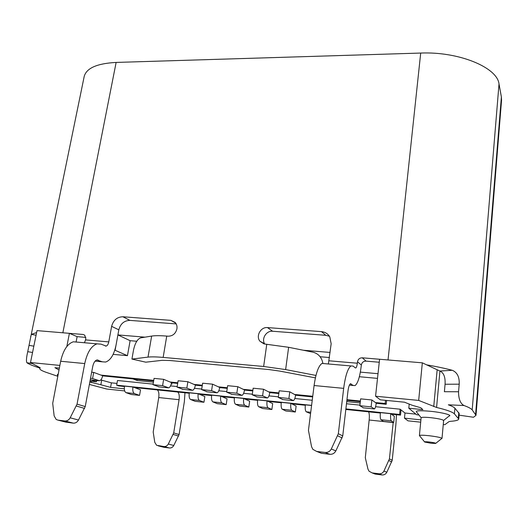 <?xml version="1.0" encoding="UTF-8"?>
<svg xmlns="http://www.w3.org/2000/svg" width="528" height="528" viewBox="0 0 528 528"><rect width="100%" height="100%" fill="white"/><g stroke="black" fill="none" stroke-linecap="round" stroke-linejoin="round"><path stroke-width="0.79" d="M315.962 375.434L285.635 369.58L263.65 366.478L163.152 357.41C156.427 356.816 151.378 356.717 148.018 357.106L131.927 359.073L133.505 350.13C135.023 343.154 137.405 339.068 140.639 337.867L151.642 336.079C155.008 335.551 160.043 335.551 166.742 336.085L168.214 336.204C172.768 336.079 175.672 333.63 176.92 328.838C177.283 326.317 176.702 324.179 175.177 322.43L170.874 320.357L122.892 316.767C117.091 316.958 113.335 320.153 111.632 326.35L108.775 341.893L85.543 339.9L85.787 338.613L84.737 335.168L83.081 334.475L62.858 332.785L116.134 62.429L420.704 53.057C458.66 51.414 497.29 67.373 499.013 83.959L501.389 96.921L501.56 100.228L475.999 415.345L473.491 417.259L472.751 417.153M439.857 371.039L452.265 370.286C457.222 372.359 459.538 376.985 459.208 384.179L458.555 391.75C458.555 398.99 460.363 403.583 463.98 405.517L448.331 404.818C451.81 406.058 454.001 407.18 454.898 408.19L459.208 413.53L458.74 418.994L454.41 413.853C452.608 411.998 446.662 409.867 436.583 407.464L418.678 400.422L375.566 396.218L380.312 399.821L404.488 402.204L412.177 405.253L420.757 407.755L422.862 409.636L408.797 408.217L416.638 414.751L418.948 414.995M463.98 405.517C468.442 407.134 471.181 408.599 472.197 409.906L475.999 415.345M33.838 346.17L29.027 345.365L84.196 76.481C86.414 68.132 97.06 63.446 116.134 62.429M39.824 368.089L35.548 366.617C31.403 365.198 28.525 363.911 26.921 362.756C26.103 361.357 26.374 357.667 27.727 351.681L29.027 345.365M30.637 336.805L31.403 334.349L36.617 332.554M85.84 337.392L77.128 336.653L76.151 341.695M176.207 323.915L129.921 320.39C124.192 320.575 120.49 323.717 118.82 329.828L116.035 345.147C114.074 354.598 110.623 360.228 105.686 362.036L102.419 361.825L96.822 360.01C94.888 360.703 93.522 362.901 92.71 366.617L85.232 406.58L78.494 420.031C77.213 422.235 75.471 423.271 73.273 423.133L65.439 422.044M315.388 377.87L279.695 371.078L268.884 369.547L169.759 360.505L162.208 360.334L145.794 362.182L131.927 359.073M264.726 344.045C261.195 338.791 266.323 330.495 272.613 331.254L325.809 335.306L321.473 331.63L267.505 327.591C260.779 326.766 255.598 336.039 259.908 341.213L265.181 344.091L288.631 347.292L312.906 352.163C318.331 353.602 321.644 357.258 322.846 363.139M321.473 331.63C325.096 331.993 327.862 333.716 329.769 336.798L331.162 343.741L328.37 363.983M325.809 335.306L329.426 336.244M355.357 367.924L353.107 366.089L350.915 365.944C347.747 368.452 345.332 375.929 343.675 388.364L338.329 433.739L342.745 435.91L347.939 391.307C348.487 387.163 349.292 384.655 350.361 383.797L353.344 385.499L355.113 385.559C357.832 383.302 359.852 376.933 361.172 366.445L361.337 365.026C361.885 362.465 363.449 361.165 366.043 361.126L362.294 357.806C359.667 357.852 358.07 359.172 357.509 361.772L357.344 363.218L329.069 360.796M379.262 362.248L366.043 361.126M420.704 53.057L388.027 359.957L362.294 357.806M452.265 370.286C444.767 368.306 436.128 366.478 426.347 364.802M440.002 371.078C443.777 372.801 445.46 377.19 445.064 384.252L444.391 391.71L458.555 391.75M355.832 367.97C356.506 367.422 357.014 365.838 357.344 363.218M85.543 339.9L84.454 342.758M73.273 423.133L64.871 420.968C67.096 421.1 68.864 420.05 70.178 417.813L77.042 404.144L84.731 363.561C87.193 352.44 91.285 345.873 97.007 343.847L101.059 344.157L106.194 346.091C107.415 345.649 108.273 344.249 108.775 341.893M64.871 420.968L57.981 420.13L56.186 419.463L54.146 415.899L52.701 403.326L60.661 361.251C63.182 350.255 67.412 343.768 73.339 341.788L97.007 343.847M342.745 435.91L335.854 450.892C334.501 453.341 332.482 454.476 329.795 454.298L325.136 452.456L316.642 451.427L312.827 449.315L311.54 446.629L308.451 430.353L314.094 385.526C315.85 373.243 318.476 365.878 321.968 363.422L350.915 365.944M325.136 452.456C327.868 452.635 329.927 451.48 331.307 448.985L338.329 433.739M329.795 454.298L321.433 453.281L318.833 452.278M157.278 389.908C158.75 391.156 159.232 393.697 158.73 397.544L153.199 432.023L154.77 442.325L156.585 445.262L163.937 446.556C165.812 446.681 167.264 445.837 168.307 444.022L173.705 432.914L179.078 399.716C179.573 395.842 179.111 393.274 177.705 392.027M173.705 432.914L179.091 434.518L184.351 401.735L184.972 392.779M158.116 445.823L163.706 447.256L169.462 447.982L163.937 446.556M163.706 447.256L162.829 447.031M179.091 434.518L173.778 445.48C172.748 447.275 171.31 448.107 169.462 447.982M368.551 411.82C369.336 413.094 369.541 415.82 369.158 420.011L365.31 457.717L367.943 469.036L369.019 471.194L372.134 472.903L379.012 473.774C381.223 473.933 382.866 473.022 383.948 471.042L389.426 458.905L393.195 422.459M393.096 415.411L392.674 414.322M389.426 458.905L392.218 460.277L395.888 424.453L396.462 414.718M372.134 472.903L375.157 474.078L381.955 474.936L379.012 473.774M375.157 474.078L373.039 473.253M392.218 460.277L386.819 472.243C385.757 474.197 384.133 475.094 381.955 474.936M390.727 413.688L380.398 412.619C380.068 416.48 380.259 418.849 380.972 419.734L383.526 421.423L393.697 422.512L394.337 416.315L390.727 413.688C390.403 417.569 390.581 419.945 391.261 420.823L393.697 422.512M371.89 399.973L371.131 406.864L374.517 408.916C375.263 408.256 375.83 406.322 376.22 403.121L371.89 399.973L360.637 398.858L359.865 405.722L363.337 407.821M371.131 406.864L359.865 405.722M311.579 405.491L305.369 404.851C304.999 408.599 305.29 410.909 306.247 411.794L310.556 413.635M289.773 391.829L288.895 398.495L293.423 400.613C294.406 400 295.132 398.145 295.588 395.05L289.773 391.829L279.206 390.786L278.309 397.419L282.896 399.577M288.895 398.495L278.309 397.419M290.862 403.346L281.285 402.356C280.903 406.065 281.233 408.362 282.256 409.246L285.905 411.008L295.343 412.012L296.122 406.065L290.862 403.346C290.486 407.075 290.803 409.378 291.799 410.263L295.343 412.012M263.518 389.228L262.601 395.822L267.485 397.96C268.541 397.36 269.306 395.525 269.788 392.462L263.518 389.228L253.169 388.205L252.232 394.766L257.149 396.944M262.601 395.822L252.232 394.766M267.049 400.884L257.651 399.907C257.255 403.583 257.611 405.86 258.713 406.745L262.607 408.52L271.874 409.51L272.679 403.616L267.049 400.884C266.666 404.573 267.003 406.857 268.079 407.741L271.874 409.51M237.791 386.681L236.834 393.202L242.055 395.353C243.177 394.772 243.995 392.964 244.497 389.935L237.791 386.681L227.647 385.671L226.677 392.165L231.924 394.357M236.834 393.202L226.677 392.165M243.672 398.462L234.439 397.505C234.036 401.148 234.425 403.405 235.594 404.29L239.725 406.078L248.827 407.048L249.658 401.214L243.672 398.462C243.276 402.112 243.646 404.382 244.787 405.266L248.827 407.048M212.579 384.179L211.589 390.634L217.133 392.806C218.321 392.231 219.179 390.443 219.701 387.446L212.579 384.179L202.64 383.196L201.63 389.618L207.187 391.829M211.589 390.634L201.63 389.618M220.717 396.086L211.655 395.149C211.24 398.752 211.655 400.996 212.89 401.881L217.252 403.676L226.195 404.633L227.053 398.851L220.717 396.086C220.308 399.703 220.711 401.953 221.918 402.838L226.195 404.633M187.869 381.731L186.846 388.113L192.694 390.304C193.948 389.743 194.839 387.981 195.38 385.011L187.869 381.731L178.121 380.761L177.085 387.123L182.932 389.341M186.846 388.113L177.085 387.123M198.178 393.749L189.275 392.825C188.852 396.403 189.288 398.627 190.588 399.511L195.175 401.32L203.953 402.257L204.844 396.535L198.178 393.749C197.762 397.333 198.185 399.571 199.459 400.455L203.953 402.257M163.64 379.328L162.584 385.645L168.729 387.849C170.042 387.301 170.973 385.559 171.534 382.622L163.64 379.328L154.077 378.378L153.008 384.674L159.146 386.905M162.584 385.645L153.008 384.674M132.924 386.991L124.483 386.12C124.034 389.591 124.542 391.769 126.02 392.654L131.215 394.495L139.55 395.386L140.514 389.816L132.924 386.991C132.475 390.476 132.983 392.667 134.429 393.551L139.55 395.386M93.713 372.398L92.572 378.523L99.528 380.761C101.006 380.252 102.049 378.569 102.663 375.725L93.713 372.398L91.667 372.194M92.572 378.523L90.526 378.312M431 443.23L435.633 443.441C436.036 443.078 433.93 442.596 429.317 442.002C425.733 441.639 424.189 441.652 424.677 442.048L431 443.23M428.987 435.706C436.775 436.663 441.118 437.567 442.015 438.418L443.619 420.512C442.741 419.529 438.425 418.579 430.67 417.661C424.796 417.107 421.608 417.146 421.113 417.76L419.41 435.574C419.892 435.059 423.086 435.105 428.987 435.706M421.139 417.701L416.678 412.177C414.909 410.645 419.47 410.348 430.353 411.279C442.187 412.421 452.945 415.232 449.044 416.09L443.612 420.44M420.691 422.169L408.005 420.836L404.468 418.15L404.983 413.015L401.029 409.893L400.501 415.133L391.42 414.196M380.351 413.048L345.827 409.464M305.316 405.266L291.872 403.867M281.233 402.765L268.132 401.405M257.598 400.316L244.82 398.99M234.386 397.907L221.938 396.614M211.596 395.545L199.459 394.284M189.215 393.221L134.383 387.532M124.423 386.503L118.642 385.902L116.655 385.183L311.599 405.359M400.501 415.133L399.617 414.467L345.893 408.91M404.468 418.15L420.915 419.866M458.74 418.994C458.528 420.182 455.789 420.955 450.509 421.311L449.018 421.615L444.807 424.717L443.256 424.552M116.972 383.42L111.408 382.846L101.693 380.173L100.848 384.76L110.583 387.38L124.304 388.819M100.848 384.76L89.826 382.034M91.291 379.955L96.446 381.79L89.998 381.124M59.314 368.115L54.932 367.686L58.951 369.943M40.174 367.778L30.492 362.545L59.842 365.409M40.128 368.003L39.739 368.518C39.633 369.567 42.055 370.933 46.999 372.616L57.717 376.259M89.377 384.424L106.696 389.03L124.681 390.931M57.842 375.599L57.281 374.788L58.166 373.963M144.995 337.161L117.896 334.924L115.097 350.282L114.761 350.255M330.092 352.44L303.224 350.222M378.015 373.699L360.347 372.121M359.35 376.728L377.507 378.378M375.415 402.541L385.183 403.517L386.206 404.29L376.2 403.286M100.993 375.104L153.74 380.378M170.062 382.008L177.791 382.78M193.981 384.404L202.316 385.235M218.374 386.839L227.337 387.737M243.25 389.327L252.872 390.291M268.62 391.862L278.923 392.891M294.505 394.449L312.741 396.271M346.962 399.696L360.393 401.036M102.63 375.87L153.635 380.985M171.508 382.774L177.692 383.394M195.36 385.163L202.224 385.849M219.674 387.598L227.245 388.357M244.471 390.086L252.78 390.918M269.762 392.621L278.837 393.532M295.568 395.208L312.655 396.917M346.889 400.349L360.32 401.696M136.435 387.75L136.343 388.265M77.128 336.653L69.406 333.333L66.825 346.546M418.678 400.422L422.327 362.828L379.586 359.251L375.566 396.218M385.519 400.336L385.183 403.517M320.126 356.743L329.472 357.535M117.896 334.924L130.112 340.685L136.759 341.246M130.112 340.685L127.446 355.667L113.131 354.367M115.097 350.282L127.446 355.667M424.532 441.863L419.41 435.574M69.406 333.333L37.013 330.62L30.492 362.545M422.327 362.828L439.93 371.059L436.583 407.464M401.029 409.893L400.158 409.2L399.617 414.467M153.107 384.12L117.493 380.503L116.655 385.183M386.615 400.442L386.206 404.29M409.207 404.078L408.797 408.217M404.983 413.015L415.892 414.137M400.158 409.2L375.58 406.705M359.931 405.121L346.493 403.755M312.233 400.277L294.802 398.508M278.388 396.838L268.957 395.881M252.311 394.192L243.619 393.314M226.763 391.598L218.783 390.786M201.722 389.057L194.429 388.318M177.17 386.562L170.544 385.889M111.408 382.846L110.583 387.38M101.693 380.173L100.815 379.936M91.568 381.282L91.331 382.556M96.677 380.51L96.446 381.79M360.175 402.97L346.738 401.617M171.316 383.698L172.135 384.034L171.25 383.948M153.437 382.153L137.016 380.497L132.937 378.906M137.214 379.335L137.016 380.497M175.718 323.103L170.874 320.357M459.07 415.147L473.491 417.259M32.406 363.561L26.921 362.756M32.545 352.48L27.727 351.681M36.069 335.24L31.403 334.349M84.823 335.24L83.081 334.475M118.82 329.828L111.632 326.35M129.921 320.39L122.892 316.767M272.613 331.254L267.505 327.591M361.337 365.026L357.509 361.772M445.064 384.252L459.208 384.179M472.197 409.906L499.013 83.959M475.603 414.282L501.389 96.921M163.152 357.41L166.742 336.085M266.772 344.223L263.65 366.478M288.631 347.292L285.635 369.58M148.018 357.106L151.642 336.079M353.344 385.499L349.404 385.123M351.054 383.816L350.427 383.757M95.113 361.132L102.419 361.825M98.096 360.089L96.941 359.984M84.731 363.561L60.661 361.251M77.042 404.144L85.232 406.58M57.981 420.13L66.469 422.308M314.094 385.526L343.675 388.364M316.642 451.427L321.433 453.281M158.73 397.544L179.078 399.716M369.158 420.011L393.182 422.578M168.307 444.022L173.778 445.48M178.596 436.029L173.197 434.445M383.948 471.042L386.819 472.243M391.75 461.934L388.958 460.588M84.592 408.434L76.382 406.025M70.178 417.813L78.494 420.031M331.307 448.985L335.854 450.892M342.144 437.983L337.715 435.844M391.261 420.823L380.972 419.734M374.095 408.916L362.967 407.781M310.728 412.269L306.247 411.794M292.868 400.6L282.407 399.531M291.799 410.263L282.256 409.246M266.884 397.94L256.634 396.891M268.079 407.741L258.713 406.745M241.415 395.333L231.37 394.304M244.787 405.266L235.594 404.29M216.447 392.773L206.6 391.763M221.918 402.838L212.89 401.881M191.974 390.265L182.318 389.281M199.459 400.455L190.588 399.511M167.97 387.809L158.499 386.839M134.429 393.551L126.02 392.654M98.677 380.714L90.235 379.85M458.799 412.592L458.33 418.09M454.898 408.19L454.41 413.853M437.125 370.102L433.739 406.619M263.993 343.9L259.908 341.213M105.316 346.018L106.194 346.091M435.811 443.296L441.606 438.643M39.93 367.574L39.739 368.518"/></g></svg>
